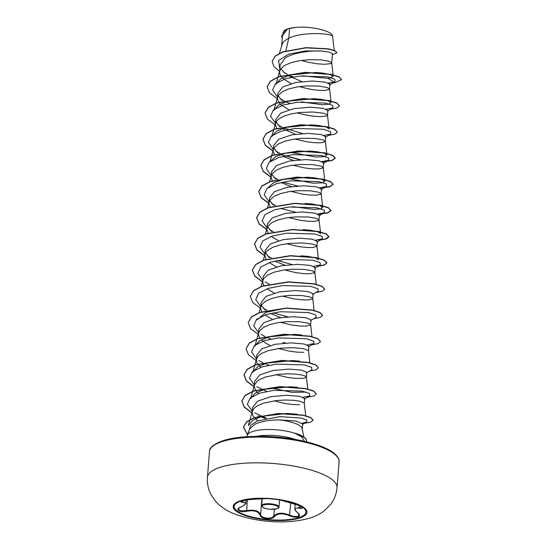 <?xml version="1.0" encoding="UTF-8"?>
<svg xmlns="http://www.w3.org/2000/svg" width="549" height="549" viewBox="0 0 549 549"><rect width="100%" height="100%" fill="white"/><g stroke="black" fill="none" stroke-linecap="round" stroke-linejoin="round"><path stroke-width="0.82" d="M306.019 512.169A36.062 10.555 4.6 0 1 299.184 517.515A36.062 10.555 4.6 0 1 258.771 518.38A36.062 10.555 4.6 0 1 234.135 506.384M299.164 517.748A36.062 10.555 4.6 0 1 258.565 518.579A36.062 10.555 4.6 0 1 234.121 506.501A36.062 10.555 4.6 0 1 240.963 501.038A36.062 10.555 4.6 0 1 281.568 500.208A36.062 10.555 4.6 0 1 306.013 512.286A36.062 10.555 4.6 0 1 299.164 517.748M293.777 503.934L293.742 503.927C300.845 505.512 305.711 509.081 299.582 508.209C294.436 507.715 293.866 509.287 297.867 512.931C300.042 514.736 300.138 516.053 298.155 516.877C295.739 517.508 292.837 517.124 289.447 515.717C282.598 513.006 277.554 513.294 274.322 516.595C272.235 520.198 260.356 518.956 260.068 515.113C258.497 511.318 254.029 510.042 246.673 511.27C239.309 512.917 234.457 509.342 240.846 506.981C246.261 504.311 246.837 502.733 242.569 502.26C240.263 502.026 240.098 501.532 242.068 500.777L250.975 499.466L266.087 498.588A0.549 0.528 -94.7 0 0 266.155 498.588L250.975 499.466C248.175 499.466 241.581 500.53 241.121 501.258L241.155 501.134M241.045 506.892L240.963 506.981C238.561 508.388 237.676 509.088 238.3 509.074L240.75 510.838L246.501 510.611C254.228 509.403 258.929 510.755 260.603 514.66C260.844 517.81 269.607 519.395 272.901 516.938L273.862 516.039C277.272 512.656 282.584 512.347 289.79 515.113C292.933 516.472 295.63 516.863 297.874 516.273L299.198 514.969L297.695 512.876A0.549 0.343 128.2 0 0 297.867 512.931M302.252 428.982L302.657 423.986L295.993 420.987L279.118 419.923C269.339 419.978 261.317 421.385 255.052 424.144L249.61 429.023L247.325 435.192A28.713 8.4 4.6 0 1 252.622 431.521A28.713 8.4 4.6 0 1 295.074 433.367L294.84 433.182A28.521 8.345 4.6 0 1 306.568 441.019A28.521 8.345 4.6 0 1 306.562 441.128M279.118 419.923A25.638 7.501 4.6 0 1 302.19 428.666L303.83 437.031M295.074 433.367L302.087 437.21L304.345 441.3M289.591 28.466L295.335 27.45C310.748 25.728 333.264 31.108 332.619 36.447C333.476 33.647 303.666 31.108 288.808 38.169L289.591 28.466A25.638 7.501 -175.4 0 0 287.546 29.042A25.638 7.501 -175.4 0 0 287.456 29.07L282.467 35.596L281.699 45.155M285.851 50.789L288.808 38.169L284.375 40.955L282.721 42.788L279.42 53.274M301.305 60.431L308.449 62.305L316.945 63.759L324.185 64.295L330.814 63.636L331.706 62.881L332.44 53.754L329.626 52.203L321.549 51.036C310.425 50.426 293.18 52.608 285.219 57.988L280.107 64.912L279.578 72.962L280.216 75.035L283.716 79.145L291.128 83.578M331.706 62.881L329.352 61.323L320.842 59.862L308.312 59.745L299.342 60.733L291.114 62.655L284.615 65.455L280.614 68.975L279.551 71.857M299.198 86.618L310.686 89.336L318.674 90.324L324.939 90.434L329.496 89.322L329.983 84.313L325.166 82.13L312.203 81.019L296.021 82.453L282.893 86.893L277.828 93.296L277.465 99.149L279.503 103.301L281.61 105.333L289.021 109.766M329.599 89.068L327.245 87.511L318.736 86.049L306.205 85.932L297.235 86.92L289.007 88.842L282.509 91.642L278.508 95.162L277.444 98.045M297.091 112.806L304.235 114.679L312.731 116.134L319.971 116.669L326.6 116.011L327.492 115.256L327.877 110.5L323.032 108.318L310.055 107.206L293.914 108.64L280.786 113.08L275.715 119.483M327.492 115.256L326.648 114.316L322.915 113.115L312.752 112.01L299.582 112.497L290.853 113.952L283.38 116.326L278.055 119.517L276.401 121.35L275.337 124.232L276.559 128.384M294.985 138.993L306.472 141.711L314.46 142.699L320.726 142.809L325.283 141.697L325.77 136.687L320.945 134.505L307.975 133.393L291.828 134.821L278.679 139.268L273.615 145.67L273.251 151.524L274.452 154.571M325.385 141.443L323.032 139.885L314.522 138.423L301.991 138.307L293.022 139.295L284.794 141.217L278.295 144.016L274.294 147.537L273.23 150.419M292.878 165.18L304.366 167.898L312.354 168.886L318.619 168.996L323.176 167.884L323.663 162.875L318.845 160.692L305.868 159.587L289.694 161.015L276.572 165.455L271.508 171.858L271.144 177.711L272.345 180.758M323.279 167.63L320.925 166.073L312.415 164.611L299.884 164.494L290.915 165.482L282.687 167.404L276.188 170.204L272.187 173.724L271.124 176.606M290.771 191.368L302.259 194.085L310.247 195.073L316.512 195.183L321.069 194.072L321.556 189.062L316.698 186.873L303.734 185.768L287.594 187.202L274.466 191.642L269.394 198.045L269.037 203.899L270.238 206.946M321.172 193.818L318.818 192.26L310.309 190.798L297.778 190.681L288.808 191.67L280.58 193.591L274.081 196.391L270.081 199.911L269.017 202.794M288.664 217.555L300.152 220.273L308.14 221.261L314.405 221.371L318.962 220.259L319.449 215.249L314.625 213.067L301.662 211.955L285.507 213.389L272.359 217.829L267.294 224.232L266.931 230.086L268.132 233.133M319.065 220.005L316.711 218.44L308.202 216.985L295.671 216.869L286.695 217.857L278.473 219.778L271.975 222.578L267.974 226.099L266.91 228.981M317.336 241.436L312.518 239.254L299.528 238.149L283.373 239.577L270.252 244.017L265.188 250.419M286.557 243.742L298.045 246.46L306.033 247.448L312.299 247.558L316.855 246.446L316.114 245.252L312.381 244.051L302.218 242.946L289.048 243.433L280.319 244.888L272.846 247.263L267.521 250.454L265.867 252.286L264.803 255.168L266.025 259.32M284.451 269.93L295.938 272.647L303.926 273.635L310.192 273.745L314.749 272.633L315.236 267.624L310.391 265.435L297.414 264.33L281.28 265.764L268.145 270.204L263.088 276.607L262.717 282.461L263.918 285.507M314.852 272.373L312.498 270.815L303.988 269.36L291.457 269.243L282.481 270.232L274.26 272.153L267.761 274.953L263.76 278.473L262.697 281.356M282.344 296.117L293.832 298.834L301.82 299.823L308.085 299.932L312.642 298.821L313.129 293.811L308.312 291.629L295.341 290.517L279.18 291.951L266.039 296.391L260.974 302.794L260.61 308.648L261.811 311.695M312.745 298.56L310.391 297.002L301.881 295.547L289.35 295.431L280.374 296.419L272.153 298.34L265.654 301.14L261.653 304.661L260.59 307.543M280.237 322.304L291.725 325.022L299.713 326.01L305.978 326.12L310.535 325.008L311.022 319.998L306.198 317.809L293.214 316.704L277.053 318.139L263.932 322.579L258.867 328.981L258.504 334.835L259.704 337.882M310.638 324.747L308.284 323.189L299.775 321.735L287.244 321.618L278.268 322.606L270.046 324.528L263.547 327.328L259.547 330.848L258.483 333.73M308.538 350.893L308.915 346.186L304.077 343.997L291.1 342.892L274.96 344.326L261.825 348.766L256.767 355.169L256.376 359.918L257.042 363.095L260.706 367.336M309.883 362.8L308.442 350.619L303.954 348.8L293.784 347.695L280.621 348.183L267.939 350.715L261.441 353.515L259.087 355.203L257.44 357.035L256.376 359.918M306.802 372.373L301.991 370.191L289.021 369.079L272.846 370.513L259.718 374.953L254.654 381.356M276.023 374.679L287.511 377.396L295.499 378.385L303.995 378.261L306.424 377.122M307.776 388.987L306.424 377.039L305.58 376.189L301.847 374.988L295.561 374.109L287.463 373.835L278.515 374.37L265.833 376.902L259.334 379.702L256.98 381.39L254.448 385.082L254.29 387.21L256.328 391.355L258.6 393.523M304.324 403.268L304.702 398.56L299.871 396.371L286.88 395.266L270.732 396.701L257.611 401.141L252.54 407.543L252.163 412.292L252.828 415.469L254.221 417.542L257.879 420.747M305.731 415.717L304.228 402.993L299.74 401.175L293.454 400.296L285.356 400.022L276.408 400.557L263.726 403.09L257.227 405.889L254.873 407.578L253.226 409.41L252.163 412.292M280.889 68.598L284.807 73.223M288.108 75.577L301.847 81.588M278.171 95.718L282.008 100.597M276.065 121.905L279.894 126.778M282.268 128.493L295.369 134.244M273.958 148.093L277.794 152.972M282.955 156.3L293.262 160.432M271.844 174.28L275.687 179.152M280.848 182.488L291.155 186.619M269.737 200.467L273.574 205.34M267.631 226.648L271.474 231.534M271.24 236.399L278.48 240.702M265.524 252.842L269.36 257.714M274.527 261.049L284.835 265.181M269.134 262.587L276.373 266.889M267.027 288.774L274.28 293.084M261.31 305.21L265.146 310.089M270.314 313.417L280.621 317.555M264.92 314.961L272.16 319.264M261.249 339.749L265.393 342.967L270.053 345.451M278.13 348.491L289.618 351.209L297.606 352.197L303.872 352.307M273.917 400.866L285.405 403.584L293.392 404.572L299.658 404.682M281.712 35.774L286.53 29.426L284.149 30.689L282.824 32.714M332.619 36.447L334.197 50.378M329.228 83.427L330.155 82.892L328.336 83.009M293.152 76.942L289.193 75.254M287.34 74.335L283.442 71.994M279.798 68.803L278.611 60.541L288.726 54.125L305.429 50.961L321.549 51.036M333.092 82.81L334.773 82.762L332.838 82.954M279.578 71.487L273.876 66.498L272.187 61.44L275.159 56.259L282.694 52.066L306.006 47.852L328.268 49.046L334.821 50.858L336.99 52.8L332.365 54.708M282.213 38.753L281.699 35.884L287.456 29.07M272.194 61.33L275.179 56.039L282.708 51.846L306.019 47.633L328.281 48.827L334.842 50.638L336.99 52.8M286.317 29.536L287.401 29.097M334.094 82.11L328.096 78.397L302.327 75.789M252.341 411.27L248.347 425.53L252.739 420.301L261.969 416.334L287.038 413.438L297.318 414.207L287.038 413.438M254.448 385.082L250.721 398.375L255.244 393.146L264.817 389.248L290.407 386.75L297.496 387.299L290.407 386.75M306.212 392.096L291.993 392.37L271.103 387.91M256.555 358.895L252.835 372.188L257.357 366.958L266.91 363.067L292.48 360.563L299.603 361.112M258.661 332.708L254.942 346L259.464 340.771L269.031 336.873L294.628 334.375L301.689 334.924M257.344 318.756L257.049 319.813L265.819 312.436L283.723 308.545M300.914 255.813L308.051 256.369L315.668 257.941L318.509 259.821M310.11 230.175L303.041 229.626L310.11 230.175L317.761 231.747L320.616 233.634L319.065 219.916M312.264 203.995L305.107 203.432L312.264 203.995L319.868 205.566L322.723 207.447L320.534 208.894L314.007 209.457L292.926 206.644M268.056 187.683L273.347 182.927L282.9 179.441L307.22 177.252L314.33 177.801L321.968 179.379L324.816 181.259L321.892 182.865L313.321 183.201L287.971 178.418M270.177 161.488L275.461 156.726L285.034 153.253L309.355 151.064L316.478 151.62L324.095 153.192L326.923 155.072L323.992 156.678L315.435 157.021L290.078 152.224M275.523 123.209L271.796 136.502L276.319 131.273L285.885 127.382L311.455 124.877L318.571 125.433L326.202 127.004L329.036 128.885M277.629 97.022L273.903 110.315L278.432 105.085L287.992 101.194L313.582 98.69L320.671 99.245L328.302 100.817L331.15 102.697L328.961 104.145L322.435 104.715L301.346 101.894M279.736 70.835L276.01 84.127L280.539 78.905L290.085 75.007L315.648 72.502L322.785 73.058L330.402 74.63L333.257 76.51L328.096 78.397M247.112 436.695L247.174 435.872A28.713 8.4 4.6 0 1 247.325 435.192M330.155 82.892L335.02 81.705L334.849 79.282L327.472 76.867L299.308 76.071L285.157 78.857L275.509 83.716L272.62 89.981L277.149 96.638M279.956 98.628L283.908 100.81M285.988 101.771L289.899 103.342M326.284 109.224L332.914 107.885L332.735 105.47L325.358 103.054L297.194 102.258L283.051 105.044L273.402 109.903L270.513 116.162L275.426 123.127M277.842 124.815L281.802 126.991M283.888 127.958L302.472 133.551M324.191 135.411L330.8 134.08L330.635 131.657L323.258 129.241L295.094 128.445L280.944 131.232L271.295 136.09L268.406 142.356L273.32 149.321M275.742 151.002L279.695 153.185M285.686 155.717L300.372 159.738M322.078 161.598L328.7 160.26L328.522 157.844L321.144 155.429L292.981 154.633L278.837 157.419L269.188 162.278L266.299 168.536L270.822 175.193M273.635 177.19L277.588 179.365M319.971 187.785L326.586 186.454L326.422 184.032L319.044 181.616L290.881 180.82L276.73 183.606L267.082 188.465L264.193 194.723L268.715 201.387M271.522 203.377L275.481 205.552M317.864 213.973L324.486 212.635L324.308 210.219L316.931 207.803L288.767 207.007L274.624 209.793L264.975 214.652L262.086 220.911L266.999 227.883M269.429 229.564L273.375 231.74M315.764 240.16L322.373 238.829L322.208 236.406L314.831 233.991L286.667 233.195L272.517 235.981L262.868 240.839L259.979 247.098L264.892 254.07M267.308 255.752L271.268 257.927M277.259 260.466L291.931 264.488M313.657 266.347L320.273 265.016L320.094 262.594L312.717 260.178L284.554 259.382L270.403 262.168L260.761 267.027L257.872 273.285L262.401 279.949M265.208 281.939L269.161 284.114M312.662 294.374L318.166 291.203L317.988 288.781L310.617 286.365L282.454 285.569L268.303 288.355L258.654 293.214L255.765 299.473L260.288 306.129M263.101 308.126L267.054 310.302M273.045 312.841L287.717 316.862M310.556 320.561L316.052 317.391L315.881 314.968L308.511 312.553L280.34 311.757L266.196 314.543L256.548 319.401L253.659 325.667L258.188 332.323M261.029 334.334L264.947 336.489M267.02 337.45L270.938 339.021M307.337 344.909L313.953 343.571L313.774 341.155L306.397 338.74L278.24 337.944L264.09 340.73L254.441 345.589L251.552 351.847L256.074 358.504M258.888 360.501L262.841 362.676M264.913 363.637L268.832 365.209M306.342 372.936L311.839 369.765L311.667 367.343L304.297 364.927L276.126 364.131L261.983 366.917L252.327 371.776L249.445 378.041L254.359 385M256.781 386.688L266.725 391.396M303.117 397.284L309.739 395.946L309.561 393.53L302.183 391.114L274.02 390.318L259.876 393.105L250.227 397.963L247.338 404.222L252.245 411.194M254.709 412.896L266.478 418.242M302.259 423.217L306.637 422.112L306.822 420.129L301.566 418.098L279.825 416.609L257.11 421.069L250.612 425.42L249.026 430.594M334.773 82.762L341.553 79.701L338.953 77.004L331.15 74.52L305.21 72.564L278.762 76.894L270.396 81.376L267.143 86.893L269.58 92.994L277.437 98.854M330.67 109.182L337.086 107.92L339.447 105.895L336.853 103.198L329.05 100.714L303.103 98.751L276.648 103.082L268.289 107.563L265.037 113.087L267.48 119.181L275.33 125.048M328.563 135.37L334.986 134.1L337.34 132.076L334.746 129.379L326.936 126.894L300.996 124.939L274.548 129.269L266.19 133.75L262.93 139.268L265.366 145.368L273.224 151.229M280.532 154.55L299.692 159.78M322.503 161.783L331.781 160.651L335.233 158.263L332.639 155.573L324.836 153.082L298.889 151.126L272.434 155.456L264.076 159.937L260.823 165.462L263.266 171.556L271.117 177.416M282.385 182.144L297.579 185.967M320.39 187.971L329.675 186.838L333.126 184.45L330.532 181.76L322.73 179.269L296.789 177.313L270.334 181.644L261.976 186.118L258.716 191.642L261.152 197.743L269.01 203.604M280.278 208.332L295.465 212.154M318.29 214.158L327.568 213.026L331.02 210.638L328.426 207.941L320.616 205.456L294.669 203.501L268.221 207.838L259.855 212.312L256.609 217.836L259.053 223.93L266.903 229.791M320.136 240.119L326.552 238.856L328.913 236.832L326.319 234.135L318.516 231.651L292.576 229.688L266.121 234.018L257.756 238.499L254.503 244.017L256.939 250.118L264.796 255.978M318.029 266.299L324.445 265.037L326.806 263.012L324.205 260.315L316.402 257.831L290.455 255.875L264.007 260.212L255.642 264.687L252.396 270.211L254.839 276.305L262.69 282.165M315.922 292.493L322.338 291.231L324.699 289.206L322.105 286.509L314.309 284.025L288.362 282.062L261.907 286.393L253.542 290.874L250.289 296.391L252.725 302.492L260.583 308.353M313.815 318.674L320.232 317.411L322.586 315.387L319.992 312.69L312.189 310.206L286.242 308.25L259.794 312.58L251.435 317.061L248.182 322.579L250.619 328.679L258.476 334.54M311.708 344.861L318.125 343.605L320.479 341.581L317.892 338.884L310.089 336.393L284.149 334.437L257.694 338.767L249.328 343.249L246.076 348.766L248.512 354.867L256.369 360.727M309.602 371.049L316.018 369.786L318.372 367.761L315.778 365.064L307.975 362.58L282.035 360.624L255.587 364.955L247.222 369.436L243.969 374.953L246.405 381.054L254.262 386.915M307.495 397.236L313.911 395.98L316.265 393.949L313.678 391.259L305.875 388.767L279.928 386.812L253.473 391.142L245.115 395.623L241.862 401.147L244.298 407.241L252.156 413.102M258.126 415.888L265.428 418.468M302.513 423.512L310.281 422.332L313.115 420.205L310.604 417.652L303.123 415.332L278.631 413.658L254.105 417.899L246.46 422.126L243.502 427.266L247.489 434.753M341.553 79.591L338.973 76.791L331.171 74.3L305.223 72.344L278.775 76.675L270.417 81.156L267.15 86.783M326.223 109.203L326.888 109.182M339.447 105.785L336.873 102.979L329.071 100.494L303.123 98.532L276.669 102.869L268.31 107.343L265.043 112.977M324.13 135.39L324.788 135.37M337.34 131.966L334.76 129.166L326.957 126.675L301.017 124.719L274.569 129.049L266.203 133.531L262.944 139.048L265.38 145.142L273.217 150.996M322.023 161.578L331.658 160.473L335.247 158.05L332.653 155.353L324.85 152.869L298.903 150.906L272.455 155.243L264.09 159.725L260.837 165.242L263.273 171.329L271.11 177.183M319.902 187.765L329.551 186.66L333.14 184.238L330.546 181.541L322.743 179.056L296.803 177.094L270.355 181.424L261.99 185.905L258.73 191.423L261.166 197.516L269.003 203.37M317.809 213.952L327.451 212.847L331.033 210.425L328.439 207.728L320.637 205.237L294.689 203.281L268.235 207.618L259.876 212.099L256.623 217.617L259.059 223.704L266.896 229.557M315.702 240.139L325.337 239.035L328.926 236.612L326.339 233.915L318.537 231.431L292.596 229.468L266.141 233.799L257.776 238.28L254.516 243.797L256.953 249.891L264.783 255.745M318.482 266.039L324.583 264.776L326.82 262.793L324.226 260.102L316.423 257.611L290.469 255.656L264.021 259.993L255.662 264.474L252.41 269.991L254.846 276.078L262.676 281.932M324.699 289.097L322.126 286.29L314.323 283.806L288.383 281.843L261.928 286.173L253.563 290.654L250.296 296.282M284.856 316.258L287.957 316.848M322.592 315.277L320.012 312.47L312.209 309.986L286.262 308.03L259.814 312.367L251.449 316.842L248.189 322.469M282.749 342.446L285.851 343.036M320.486 341.471L317.912 338.664L310.11 336.18L284.162 334.217L257.707 338.548L249.342 343.029L246.082 348.663M318.372 367.761L315.799 364.845L307.996 362.361L282.049 360.405L255.601 364.735L247.242 369.216L243.982 374.734L246.419 380.828L254.249 386.681M303.062 397.256L303.707 397.243M316.272 393.846L313.692 391.039L305.896 388.555L279.942 386.592L253.494 390.922L245.129 395.404L241.876 400.928L244.312 407.015L252.142 412.869M313.122 420.095L310.624 417.432L303.144 415.119L278.645 413.445L254.125 417.679L246.474 421.906L243.516 427.047L247.558 434.575M295.335 27.45A25.494 7.46 -175.4 0 0 284.238 30.62A25.494 7.46 -175.4 0 0 284.197 30.655M295.067 433.47A28.521 8.345 4.6 0 1 306.555 441.238A28.521 8.345 4.6 0 1 306.445 441.794M295.184 504.318L294.827 508.724L299.431 507.551L300.777 507.688M241.169 501.21L245.89 503.042L246.137 499.919M274.322 516.595A0.549 0.453 -144.1 0 1 273.862 516.039L274.404 509.266M260.068 515.113A0.549 0.467 -11.8 0 0 260.603 514.66L261.88 498.787M289.447 515.717L290.757 503.131M299.582 508.209A0.549 0.357 -82.1 0 1 299.431 507.551L299.569 505.849M280.175 500.022A0.549 0.542 -63.3 0 0 280.34 500.077L293.742 503.927M302.032 507.283L300.783 506.425C299.418 505.567 294.511 504.057 293.756 503.934L279.928 499.94M279.969 499.947L280.34 500.077M242.981 500.516L242.891 501.649A0.549 0.419 93.7 0 1 242.569 502.26M245.883 503.056C246.082 503.961 244.442 505.265 240.963 506.981L240.846 506.981M246.673 511.27L247.373 499.762M263.28 504.325A8.709 2.546 4.6 0 1 273.086 504.126A8.709 2.546 4.6 0 1 278.988 507.043C279.352 507.345 278.714 507.914 277.067 508.758L270.156 509.28C264.309 508.628 263.095 507.557 262.751 507.351L261.633 505.643A8.709 2.546 4.6 0 1 263.28 504.325M276.847 508.758A8.16 2.388 -175.4 0 0 275.042 505.286A8.16 2.388 -175.4 0 0 263.685 504.977A8.16 2.388 -175.4 0 0 265.49 508.456A8.16 2.388 -175.4 0 0 276.847 508.758M240.242 500.825A36.955 10.815 4.6 0 1 291.704 502.198A36.955 10.815 4.6 0 1 299.891 517.954A36.955 10.815 4.6 0 1 248.423 516.575A36.955 10.815 4.6 0 1 240.242 500.825M219.765 467.439A65.008 19.023 4.6 0 1 292.96 465.943A65.008 19.023 4.6 0 1 337.024 487.711C336.482 493.826 334.389 499.336 330.738 504.236L324.891 510.316C320.609 513.692 315.922 516.184 310.816 517.796C287.065 524.913 257.961 522.065 236.489 514.688C228.178 511.826 221.233 507.393 215.661 501.388L210.912 494.443C208.153 489.063 206.994 483.346 207.433 477.287A65.008 19.023 4.6 0 1 219.765 467.439M209.498 451.553C209.183 447.86 213.479 444.313 222.379 440.909C239.611 434.849 275.694 434.815 302.712 440.929C320.321 444.999 331.637 449.912 336.647 455.677C338.63 458.264 339.447 460.364 339.097 461.977A65.008 19.023 -175.4 0 0 295.033 440.209A65.008 19.023 -175.4 0 0 221.837 441.698A65.008 19.023 -175.4 0 0 209.498 451.553L207.433 477.287M295.431 439.502A28.713 8.4 -175.4 0 0 256.198 436.345M279.565 499.885L278.988 507.043M339.097 461.977L337.024 487.711M317.343 241.436L316.958 246.185M306.809 372.373L306.431 377.081M275.722 119.483L275.337 124.232M265.181 250.419L264.803 255.168M254.647 381.356L254.269 386.105M311.99 336.612L310.638 324.665M258.991 312.882L260.768 306.52M314.097 310.425L312.745 298.478M261.159 286.454L262.875 280.333M316.203 284.238L314.852 272.29M263.266 260.267L264.989 254.146M318.31 258.051L316.958 246.103M265.373 234.08L267.095 227.959M267.48 207.893L269.202 201.771M322.723 207.447L321.172 193.728M269.586 181.705L271.309 175.584M324.83 181.259L323.279 167.541M269.984 161.632L273.416 149.397M326.936 155.072L325.385 141.354M329.043 128.885L327.492 115.166M330.951 100.927L329.599 88.979M333.058 74.739L331.706 62.792M329.517 84.875L335.02 81.705M332.914 107.885L327.41 111.063M275.035 122.818L275.426 123.134M330.8 134.08L325.289 137.257M328.7 160.26L323.196 163.437M326.586 186.454L321.09 189.625M324.486 212.635L318.983 215.812M322.373 238.829L316.876 241.999M320.273 265.016L314.769 268.187M313.953 343.571L308.449 346.748M253.974 384.698L254.352 385.007M309.739 395.946L304.235 399.123M306.637 422.112L302.623 424.411M307.22 177.252L314.33 177.801M309.355 151.064L316.478 151.62M311.455 124.877L318.571 125.433M313.582 98.69L320.678 99.239M315.648 72.502L322.785 73.058M262.182 498.773L261.633 505.643M294.834 508.71C295.307 509.932 293.9 509.294 297.695 512.876"/></g></svg>
